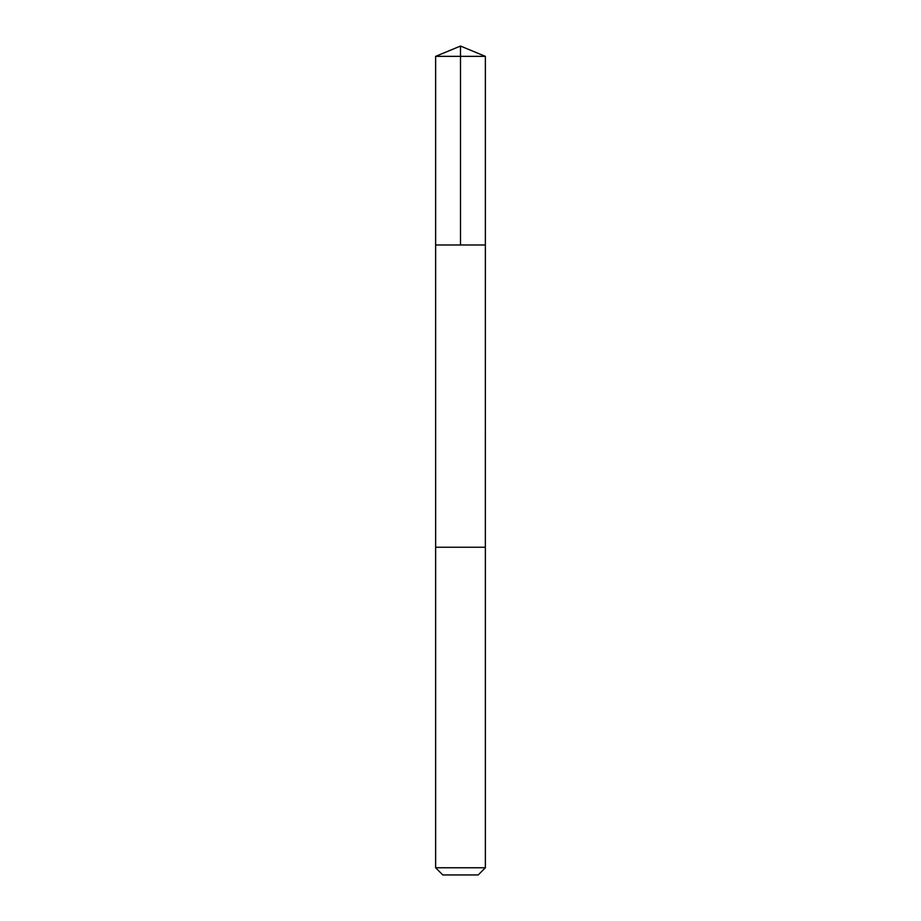 <?xml version="1.0" encoding="UTF-8"?>
<svg xmlns="http://www.w3.org/2000/svg" width="921" height="921" viewBox="0 0 921 921"><rect width="100%" height="100%" fill="white"/><g stroke="black" fill="none" stroke-linecap="round" stroke-linejoin="round"><path stroke-width="0.69" stroke-dasharray="4.61 3.45" d="M437.59 244.986L485.367 244.986L437.59 244.986M435.633 56.354L485.367 56.354M437.602 547.247L485.355 547.247L437.602 547.247M435.633 867.766L485.367 867.766M442.817 874.95L478.183 874.95"/><path stroke-width="1.38" d="M435.633 244.986L485.367 244.986L485.367 56.354L435.633 56.354L435.633 244.986L485.367 244.986L485.355 547.247L435.645 547.247L435.633 244.986M483.41 547.247L435.633 547.247L435.633 867.766L485.367 867.766L485.367 547.247L483.41 547.247M485.367 867.766L478.183 874.95L442.817 874.95L435.633 867.766M435.633 56.354L460.5 46.05L460.5 244.986M460.5 46.05L485.367 56.354"/></g></svg>
